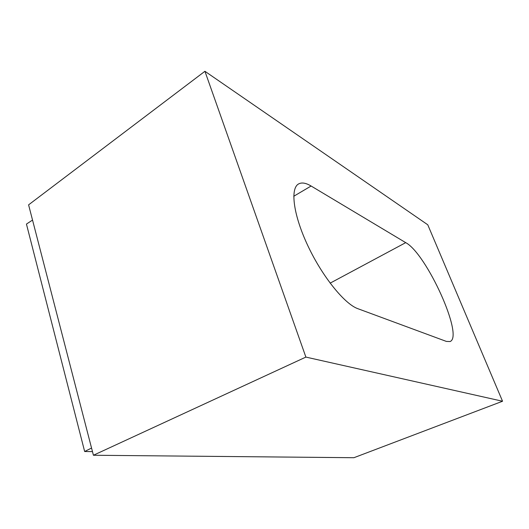 <?xml version="1.0" encoding="UTF-8"?>
<svg xmlns="http://www.w3.org/2000/svg" width="529" height="529" viewBox="0 0 529 529"><rect width="100%" height="100%" fill="white"/><g stroke="black" fill="none" stroke-linecap="round" stroke-linejoin="round"><path stroke-width="0.79" d="M311.105 186.016L405.717 242.646C426.467 253.556 464.164 336.51 450.047 341.542L446.357 341.41L357.862 308.691C344.749 304.135 322.558 276.892 308.05 246.144C293.45 215.396 289.971 188.701 298.488 183.999C301.656 182.214 305.861 182.882 311.105 186.016L293.754 196.266M92.476 451.627L84.653 451.508L26.45 224.071L32.534 220.077M305.881 357.088L204.928 71.283L427.763 224.779L502.55 401.246L305.881 357.088L93.415 455.251L353.894 457.717L502.55 401.246M93.415 455.251L28.592 204.849L204.928 71.283M91.55 448.043L84.653 451.508M405.717 242.646L330.136 283.147"/></g></svg>
